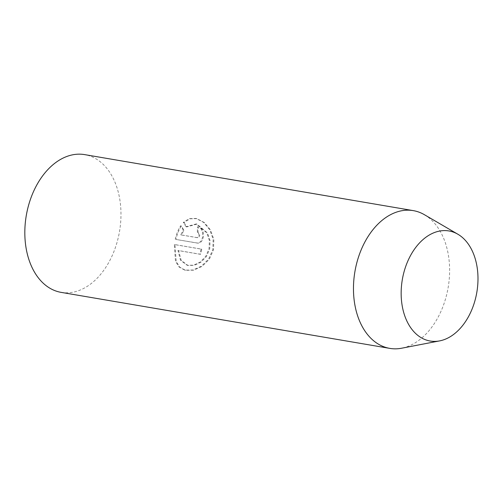 <?xml version="1.0" encoding="UTF-8"?>
<svg xmlns="http://www.w3.org/2000/svg" width="503" height="503" viewBox="0 0 503 503"><rect width="100%" height="100%" fill="white"/><g stroke="black" fill="none" stroke-linecap="round" stroke-linejoin="round"><path stroke-width="0.38" stroke-dasharray="2.52 1.89" d="M61.165 292.375A69.873 47.295 99.7 0 0 119.23 233.059A69.873 47.295 99.7 0 0 86.824 155.069A69.873 47.295 99.7 0 0 84.636 154.616M424.406 214.706A69.873 47.295 -80.3 0 1 448.167 287.452A69.873 47.295 -80.3 0 1 401.652 348.214M184.048 222.578L186.808 226.916L196.962 224.112L207.525 233.034L210.065 240.635L209.726 248.91L206.463 256.48L200.93 262.22L194.315 265.326L187.908 265.446L181.193 260.391L178.647 250.62L200.559 254.348A69.873 47.295 99.7 0 0 201.76 249.205L174.994 244.647L176.201 261.491L179.816 267.219L185.532 270.318L193.642 270.186L202.168 266.339L209.311 259.259L213.517 249.771L213.844 239.39L210.424 229.84L204.287 222.521L196.811 218.629L189.927 218.805L184.048 222.578L183.318 222.401L189.166 218.623L196.057 218.447L203.558 222.357L209.713 229.682L213.146 239.221L212.819 249.607L208.613 259.089L201.439 266.169L192.913 270.01L184.796 270.136L179.093 267.036L175.484 261.302L174.302 244.477L201.074 249.042A68.823 46.584 -80.3 0 1 199.861 254.185L177.955 250.45L180.483 260.221L187.191 265.276L193.605 265.156L200.232 262.044L205.771 256.304L209.034 248.74L209.367 240.459L206.802 232.839L196.227 223.929L186.085 226.746L186.808 226.916M198.025 232.411L197.321 232.235L198.025 232.411C200.414 234.612 200.276 236.391 197.622 237.749L181.47 234.995L183.966 230.267L181.363 225.966C178.936 229.739 177.125 234.228 175.937 239.441L196.95 243.018C204.734 244.728 205.934 227.903 198.144 227.004A69.873 47.295 -80.3 0 1 198.025 232.411M198.44 227.06L197.421 226.828L198.44 227.06M175.239 239.271C176.427 234.058 178.232 229.563 180.64 225.79L183.262 230.097L180.772 234.826L196.924 237.579C199.578 236.228 199.71 234.442 197.321 232.235A68.823 46.584 99.7 0 0 197.421 226.828C205.211 227.721 204.055 244.546 196.258 242.848L175.937 239.441M180.772 234.826L181.47 234.995M180.64 225.79L181.363 225.966M183.262 230.097L183.966 230.267M177.955 250.45L178.647 250.62M199.861 254.185L200.559 254.348M201.074 249.042L201.76 249.205M174.302 244.477L174.994 244.647M186.085 226.746L183.318 222.401M196.924 237.579L197.622 237.749M196.258 242.848L196.95 243.018M187.191 265.276L187.908 265.452M196.227 223.929L196.962 224.105M184.796 270.142L185.532 270.318M196.057 218.447L196.811 218.629"/><path stroke-width="0.75" d="M413.284 210.625L84.636 154.616A69.873 47.295 99.7 0 0 26.571 213.932A69.873 47.295 99.7 0 0 58.977 291.922A69.873 47.295 99.7 0 0 61.165 292.375L389.806 348.384A69.873 47.295 -80.3 0 1 387.624 347.931A69.873 47.295 -80.3 0 1 355.212 269.941A69.873 47.295 -80.3 0 1 413.284 210.625A69.873 47.295 -80.3 0 1 415.465 211.078A69.873 47.295 -80.3 0 1 424.406 214.706L457.837 234.209A55.827 37.788 -80.3 0 1 476.825 292.331A55.827 37.788 -80.3 0 1 439.66 340.889A55.827 37.788 -80.3 0 1 428.443 340.663A55.827 37.788 -80.3 0 1 402.802 277.052A55.827 37.788 -80.3 0 1 450.694 231.311A55.827 37.788 -80.3 0 1 457.837 234.209M439.66 340.889L401.652 348.214A69.873 47.295 -80.3 0 1 389.806 348.384"/></g></svg>
